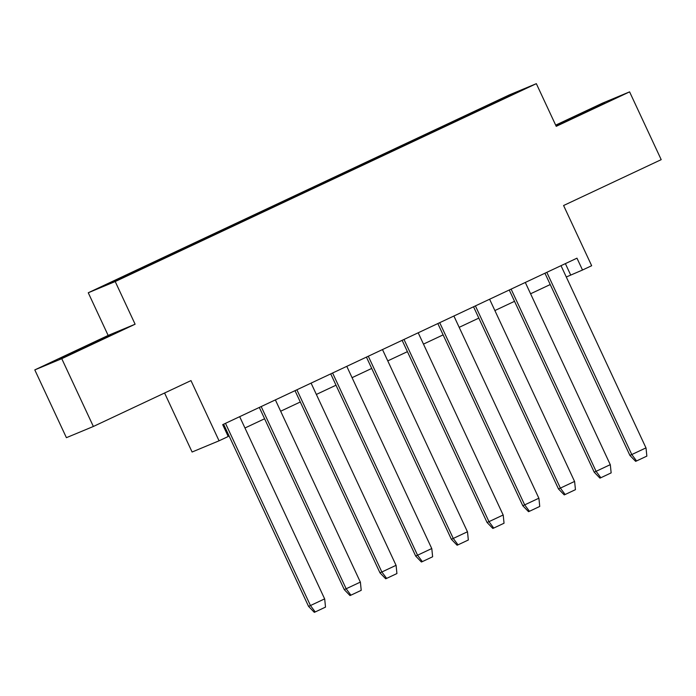 <?xml version="1.0" encoding="UTF-8"?>
<svg xmlns="http://www.w3.org/2000/svg" width="696" height="696" viewBox="0 0 696 696"><rect width="100%" height="100%" fill="white"/><g stroke="black" fill="none" stroke-linecap="round" stroke-linejoin="round"><path stroke-width="1.04" d="M135.111 324.214L108.15 335.428L34.8 369.898L61.761 358.684L135.111 324.214L115.214 281.549L536.338 83.668L556.235 126.333L629.593 91.863L602.632 103.078L555.678 125.132M629.593 91.863L661.2 159.654L563.586 205.52L591.661 265.724L582.508 270.022L576.975 258.173L222.685 424.656L228.21 436.505L219.057 440.803L190.982 380.599L93.368 426.474L66.407 437.68L34.8 369.898M61.761 358.684L93.368 426.474M164.578 393.005L192.096 452.017L219.057 440.803M108.15 335.428L88.261 292.764L509.385 94.882L536.338 83.668M139.748 269.561L139.435 269.178L133.91 271.475L148.561 264.593L148.874 265.272M475.899 111.891L475.42 111.299L514.327 93.02L524.071 88.966L490.689 104.957L297.523 195.724L154.703 262.827L100.528 287.465L139.435 269.178M115.214 281.549L88.261 292.764M154.564 262.888L154.086 262.296L148.561 264.593M154.086 262.296L184.266 247.82L184.579 248.489M190.269 246.106L189.791 245.523L184.266 247.82M189.791 245.523L219.971 231.037L220.284 231.716M225.974 229.332L225.487 228.74L219.971 231.037M225.487 228.74L255.676 214.264L255.989 214.934M261.679 212.558L261.191 211.967L255.676 214.264M261.191 211.967L291.38 197.481L291.694 198.16M297.383 195.776L296.896 195.184L291.38 197.481M296.896 195.184L327.085 180.708L327.398 181.386M333.088 179.002L332.601 178.411L327.085 180.708M332.601 178.411L362.79 163.934L363.103 164.604M368.784 162.22L368.306 161.637L362.79 163.934M368.306 161.637L398.486 147.152L398.808 147.83M404.489 145.447L404.011 144.855L398.486 147.152M404.011 144.855L434.191 130.378L434.513 131.048M440.194 128.673L439.715 128.081L434.191 130.378M439.715 128.081L469.896 113.596L470.218 114.274M475.42 111.299L469.896 113.596M566.292 276.999L582.508 270.022M227.966 435.983L228.888 435.548M244.957 427.996L264.593 418.766M280.662 411.223L300.298 401.992M316.358 394.441L336.003 385.21M352.063 377.667L371.707 368.436M387.768 360.885L407.412 351.663M423.473 344.111L443.117 334.88M459.177 327.337L478.822 318.107M494.882 310.555L514.527 301.325M530.587 293.782L550.231 284.551M565.378 263.619L570.659 274.946M514.222 93.595L514.327 93.02M555.939 125.68L604.667 103.025L555.878 125.558M110.768 335.115L59.717 358.727L110.768 335.115M572.503 118.181L572.277 117.694M78.596 350.262L78.37 349.775M544.951 273.224L629.915 455.428L635.631 461.344L636.553 460.952L646.854 456.115L646.036 448.05M546.821 272.345L631.785 454.549L645.975 447.885L561.011 265.672M629.871 455.349L631.785 454.549L636.553 460.952M509.246 289.997L594.21 472.201L599.926 478.117L600.848 477.734L611.149 472.888L610.331 464.824M511.116 289.118L596.081 471.331L610.27 464.658L525.306 282.454M594.167 472.123L596.081 471.331L600.848 477.734M473.541 306.779L558.505 488.983L564.221 494.891L565.143 494.508L575.444 489.671L574.626 481.606M475.412 305.901L560.376 488.105L574.565 481.441L489.601 299.228M558.462 488.905L560.376 488.105L565.143 494.508M569.458 119.642L589.268 110.42M75.551 351.724L95.361 342.502M437.836 323.553L522.8 505.757L528.516 511.673L529.438 511.29L539.739 506.444L538.93 498.38M439.707 322.674L524.671 504.887L538.861 498.214L453.896 316.01M522.757 505.679L524.671 504.887L529.438 511.29M402.131 340.335L487.052 522.461L492.812 528.447L493.734 528.064L504.035 523.227L503.225 515.162M404.002 339.457L488.966 521.661L503.156 514.997L418.192 332.784M487.052 522.461L488.966 521.661L493.734 528.064M366.427 357.109L451.391 539.313L457.107 545.229L458.029 544.837L468.33 540L467.521 531.935M368.297 356.23L453.261 538.443L467.451 531.77L382.487 349.566M451.356 539.235L453.261 538.443L458.029 544.837M330.722 373.882L415.695 556.087L421.402 562.003L422.324 561.62L432.625 556.774L431.816 548.709M332.592 373.004L417.556 555.217L431.746 548.544L346.782 366.34M415.651 556.008L417.556 555.217L422.324 561.62M295.017 390.665L379.99 572.869L385.697 578.776L386.628 578.393L396.92 573.556L396.111 565.491M296.887 389.786L381.852 571.99L396.05 565.326L311.077 383.113M379.946 572.791L381.852 571.99L386.628 578.393M259.312 407.438L344.285 589.643L349.992 595.558L350.923 595.176L361.215 590.33L360.406 582.265M261.183 406.56L346.156 588.773L360.345 582.1L275.372 399.895M344.242 589.564L346.156 588.773L350.923 595.176M223.607 424.221L308.537 606.346L314.288 612.332L315.218 611.949L325.51 607.112L324.701 599.047M225.487 423.342L310.451 605.546L324.64 598.882L239.676 416.669M308.537 606.346L310.451 605.546L315.218 611.949"/></g></svg>
